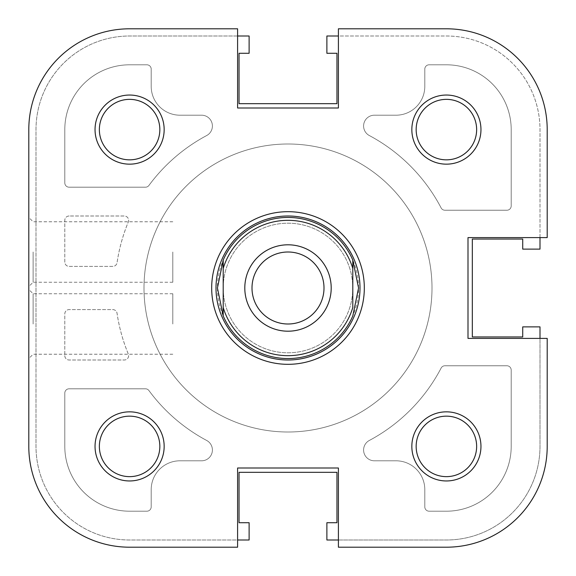<?xml version="1.0" encoding="UTF-8"?>
<svg xmlns="http://www.w3.org/2000/svg" width="576" height="576" viewBox="0 0 576 576"><rect width="100%" height="100%" fill="white"/><g stroke="black" fill="none" stroke-linecap="round" stroke-linejoin="round"><path stroke-width="0.43" stroke-dasharray="2.88 2.16" d="M288 360A72 72 0 0 0 360 288A72 72 0 0 0 288 216A72 72 0 0 0 216 288A72 72 0 0 0 288 360M288 432A144 144 0 0 0 432 288A144 144 0 0 0 288 144A144 144 0 0 0 144 288A144 144 0 0 0 288 432A144 144 0 0 0 432 288A144 144 0 0 0 288 144A144 144 0 0 0 144 288A144 144 0 0 0 288 432A144 144 0 0 0 432 288A144 144 0 0 0 288 144A144 144 0 0 0 144 288A144 144 0 0 0 288 432A144 144 0 0 0 432 288A144 144 0 0 0 288 144A144 144 0 0 0 144 288A144 144 0 0 0 288 432M288 358.56A70.56 70.56 0 0 0 358.56 288A70.56 70.56 0 0 0 288 217.44A70.56 70.56 0 0 0 217.44 288A70.56 70.56 0 0 0 288 358.56M288 252A36 36 0 0 0 252 288A36 36 0 0 0 288 324A36 36 0 0 0 324 288A36 36 0 0 0 288 252M352.8 268.466L352.8 307.534M223.2 268.466L223.2 307.534M216 288A72 72 0 0 0 288 360A72 72 0 0 0 360 288A72 72 0 0 0 288 216A72 72 0 0 0 216 288A72 72 0 0 0 288 360A72 72 0 0 0 360 288A72 72 0 0 0 288 216A72 72 0 0 0 216 288M28.8 252L28.8 286.56L28.8 252M33.12 252L33.12 282.24L33.12 252M172.8 252L172.8 282.24L172.8 252M99.36 129.6A30.24 30.24 0 0 0 129.6 159.84A30.24 30.24 0 0 0 159.84 129.6A30.24 30.24 0 0 0 129.6 99.36A30.24 30.24 0 0 0 99.36 129.6A30.24 30.24 0 0 1 129.6 99.36A30.24 30.24 0 0 1 159.84 129.6A30.24 30.24 0 0 1 129.6 159.84A30.24 30.24 0 0 1 99.36 129.6A30.24 30.24 0 0 1 129.6 99.36A30.24 30.24 0 0 1 159.84 129.6A30.24 30.24 0 0 1 129.6 159.84A30.24 30.24 0 0 1 99.36 129.6M416.16 129.6A30.24 30.24 0 0 0 446.4 159.84A30.24 30.24 0 0 0 476.64 129.6A30.24 30.24 0 0 0 446.4 99.36A30.24 30.24 0 0 0 416.16 129.6A30.24 30.24 0 0 1 446.4 99.36A30.24 30.24 0 0 1 476.64 129.6A30.24 30.24 0 0 1 446.4 159.84A30.24 30.24 0 0 1 416.16 129.6A30.24 30.24 0 0 1 446.4 99.36A30.24 30.24 0 0 1 476.64 129.6A30.24 30.24 0 0 1 446.4 159.84A30.24 30.24 0 0 1 416.16 129.6M416.16 446.4A30.24 30.24 0 0 0 446.4 476.64A30.24 30.24 0 0 0 476.64 446.4A30.24 30.24 0 0 0 446.4 416.16A30.24 30.24 0 0 0 416.16 446.4A30.24 30.24 0 0 1 446.4 416.16A30.24 30.24 0 0 1 476.64 446.4A30.24 30.24 0 0 1 446.4 476.64A30.24 30.24 0 0 1 416.16 446.4A30.24 30.24 0 0 1 446.4 416.16A30.24 30.24 0 0 1 476.64 446.4A30.24 30.24 0 0 1 446.4 476.64A30.24 30.24 0 0 1 416.16 446.4M99.36 446.4A30.24 30.24 0 0 0 129.6 476.64A30.24 30.24 0 0 0 159.84 446.4A30.24 30.24 0 0 0 129.6 416.16A30.24 30.24 0 0 0 99.36 446.4A30.24 30.24 0 0 1 129.6 416.16A30.24 30.24 0 0 1 159.84 446.4A30.24 30.24 0 0 1 129.6 476.64A30.24 30.24 0 0 1 99.36 446.4A30.24 30.24 0 0 1 129.6 416.16A30.24 30.24 0 0 1 159.84 446.4A30.24 30.24 0 0 1 129.6 476.64A30.24 30.24 0 0 1 99.36 446.4M432 288A144 144 0 0 0 288 144A144 144 0 0 0 144 288A144 144 0 0 0 288 432A144 144 0 0 0 432 288A144 144 0 0 0 288 144A144 144 0 0 0 144 288A144 144 0 0 0 288 432A144 144 0 0 0 432 288A144 144 0 0 1 288 432A144 144 0 0 1 144 288A144 144 0 0 1 288 144A144 144 0 0 1 432 288A144 144 0 0 1 288 432A144 144 0 0 1 144 288A144 144 0 0 1 288 144A144 144 0 0 1 432 288M237.6 28.8L129.6 28.8A100.8 100.8 0 0 0 28.8 129.6A100.8 100.8 0 0 1 129.6 28.8L237.6 28.8L237.6 108L237.6 28.8L237.6 108L338.4 108L237.6 108L338.4 108L338.4 28.8L338.4 108L338.4 28.8L446.4 28.8A100.8 100.8 0 0 1 547.2 129.6A100.8 100.8 0 0 0 446.4 28.8L338.4 28.8L446.4 28.8A100.8 100.8 0 0 1 547.2 129.6L547.2 237.6L468 237.6L468 338.4L468 237.6L468 338.4L547.2 338.4L468 338.4L547.2 338.4L547.2 446.4A100.8 100.8 0 0 1 446.4 547.2L338.4 547.2L446.4 547.2L338.4 547.2L338.4 468L338.4 547.2L338.4 468L237.6 468L338.4 468L237.6 468L237.6 547.2L129.6 547.2A100.8 100.8 0 0 1 28.8 446.4A100.8 100.8 0 0 0 129.6 547.2L237.6 547.2L237.6 468L237.6 547.2M28.8 129.6L28.8 446.4L28.8 129.6A100.8 100.8 0 0 1 129.6 28.8M547.2 237.6L468 237.6L547.2 237.6L547.2 129.6M28.8 324L28.8 289.44L28.8 324M33.12 324L33.12 293.76L33.12 324M164.16 129.6A34.56 34.56 0 0 0 129.6 95.04A34.56 34.56 0 0 0 95.04 129.6A34.56 34.56 0 0 0 129.6 164.16A34.56 34.56 0 0 0 164.16 129.6M164.16 446.4A34.56 34.56 0 0 0 129.6 411.84A34.56 34.56 0 0 0 95.04 446.4A34.56 34.56 0 0 0 129.6 480.96A34.56 34.56 0 0 0 164.16 446.4M480.96 446.4A34.56 34.56 0 0 0 446.4 411.84A34.56 34.56 0 0 0 411.84 446.4A34.56 34.56 0 0 0 446.4 480.96A34.56 34.56 0 0 0 480.96 446.4M480.96 129.6A34.56 34.56 0 0 0 446.4 95.04A34.56 34.56 0 0 0 411.84 129.6A34.56 34.56 0 0 0 446.4 164.16A34.56 34.56 0 0 0 480.96 129.6M172.8 324L172.8 293.76L172.8 324M223.2 288A64.8 64.8 0 0 1 288 223.2A64.8 64.8 0 0 1 352.8 288A64.8 64.8 0 0 1 288 352.8A64.8 64.8 0 0 1 223.2 288A64.8 64.8 0 0 1 288 223.2A64.8 64.8 0 0 1 352.8 288A64.8 64.8 0 0 1 288 352.8A64.8 64.8 0 0 1 223.2 288M172.8 282.24L33.12 282.24L28.8 286.56L28.8 217.44L33.12 221.76L172.8 221.76M547.2 446.4A100.8 100.8 0 0 1 446.4 547.2A100.8 100.8 0 0 0 547.2 446.4M129.6 547.2A100.8 100.8 0 0 1 28.8 446.4M338.4 540L446.4 540A93.6 93.6 0 0 0 540 446.4L540 326.88L522.72 326.88L522.72 336.96L472.32 336.96L472.32 239.04L522.72 239.04L522.72 249.12L540 249.12L540 129.6A93.6 93.6 0 0 0 446.4 36L326.88 36L326.88 53.28L336.96 53.28L336.96 103.68L239.04 103.68L239.04 53.28L249.12 53.28L249.12 36L129.6 36A93.6 93.6 0 0 0 36 129.6L36 446.4A93.6 93.6 0 0 0 129.6 540L249.12 540L249.12 522.72L239.04 522.72L239.04 472.32L336.96 472.32L336.96 522.72L326.88 522.72L326.88 540L446.4 540A93.6 93.6 0 0 0 540 446.4L540 338.4M540 237.6L540 129.6A93.6 93.6 0 0 0 446.4 36L338.4 36M237.6 36L129.6 36A93.6 93.6 0 0 0 36 129.6L36 446.4A93.6 93.6 0 0 0 129.6 540L237.6 540M64.8 355.68A4.32 4.32 0 0 0 69.12 360L124.322 360A4.32 4.32 0 0 0 128.311 354.031A172.8 172.8 0 0 1 117.058 313.286A4.32 4.32 0 0 0 112.788 309.6L69.12 309.6A4.32 4.32 0 0 0 64.8 313.92L64.8 355.68A4.32 4.32 0 0 0 69.12 360L124.322 360A4.32 4.32 0 0 0 128.311 354.031A172.8 172.8 0 0 1 117.058 313.286A4.32 4.32 0 0 0 112.788 309.6L69.12 309.6A4.32 4.32 0 0 0 64.8 313.92L64.8 355.68M69.12 216A4.32 4.32 0 0 0 64.8 220.32L64.8 262.08A4.32 4.32 0 0 0 69.12 266.4L112.788 266.4A4.32 4.32 0 0 0 117.058 262.714A172.8 172.8 0 0 1 128.311 221.969A4.32 4.32 0 0 0 124.322 216L69.12 216A4.32 4.32 0 0 0 64.8 220.32L64.8 262.08A4.32 4.32 0 0 0 69.12 266.4L112.788 266.4A4.32 4.32 0 0 0 117.058 262.714A172.8 172.8 0 0 1 128.311 221.969A4.32 4.32 0 0 0 124.322 216L69.12 216M129.6 64.8A64.8 64.8 0 0 0 64.8 129.6L64.8 182.88A4.32 4.32 0 0 0 69.12 187.2L145.447 187.2A4.32 4.32 0 0 0 148.925 185.443A172.8 172.8 0 0 1 206.683 135.533A10.8 10.8 0 0 0 201.6 115.2L180 115.2A28.8 28.8 0 0 1 151.2 86.4L151.2 69.12A4.32 4.32 0 0 0 146.88 64.8L129.6 64.8A64.8 64.8 0 0 0 64.8 129.6L64.8 182.88A4.32 4.32 0 0 0 69.12 187.2L145.447 187.2A4.32 4.32 0 0 0 148.925 185.443A172.8 172.8 0 0 1 206.683 135.533A10.8 10.8 0 0 0 201.6 115.2L180 115.2A28.8 28.8 0 0 1 151.2 86.4L151.2 69.12A4.32 4.32 0 0 0 146.88 64.8L129.6 64.8M511.2 129.6A64.8 64.8 0 0 0 446.4 64.8L429.12 64.8A4.32 4.32 0 0 0 424.8 69.12L424.8 86.4A28.8 28.8 0 0 1 396 115.2L374.4 115.2A10.8 10.8 0 0 0 369.317 135.533A172.8 172.8 0 0 1 441.122 207.922A4.32 4.32 0 0 0 444.953 210.24L506.88 210.24A4.32 4.32 0 0 0 511.2 205.92L511.2 129.6A64.8 64.8 0 0 0 446.4 64.8L429.12 64.8A4.32 4.32 0 0 0 424.8 69.12L424.8 86.4A28.8 28.8 0 0 1 396 115.2L374.4 115.2A10.8 10.8 0 0 0 369.317 135.533A172.8 172.8 0 0 1 441.122 207.922A4.32 4.32 0 0 0 444.953 210.24L506.88 210.24A4.32 4.32 0 0 0 511.2 205.92L511.2 129.6M446.4 511.2A64.8 64.8 0 0 0 511.2 446.4L511.2 370.08A4.32 4.32 0 0 0 506.88 365.76L444.953 365.76A4.32 4.32 0 0 0 441.122 368.078A172.8 172.8 0 0 1 369.317 440.467A10.8 10.8 0 0 0 374.4 460.8L396 460.8A28.8 28.8 0 0 1 424.8 489.6L424.8 506.88A4.32 4.32 0 0 0 429.12 511.2L446.4 511.2A64.8 64.8 0 0 0 511.2 446.4L511.2 370.08A4.32 4.32 0 0 0 506.88 365.76L444.953 365.76A4.32 4.32 0 0 0 441.122 368.078A172.8 172.8 0 0 1 369.317 440.467A10.8 10.8 0 0 0 374.4 460.8L396 460.8A28.8 28.8 0 0 1 424.8 489.6L424.8 506.88A4.32 4.32 0 0 0 429.12 511.2L446.4 511.2M201.6 460.8A10.8 10.8 0 0 0 206.683 440.467A172.8 172.8 0 0 1 148.925 390.557A4.32 4.32 0 0 0 145.447 388.8L69.12 388.8A4.32 4.32 0 0 0 64.8 393.12L64.8 446.4A64.8 64.8 0 0 0 129.6 511.2L146.88 511.2A4.32 4.32 0 0 0 151.2 506.88L151.2 489.6A28.8 28.8 0 0 1 180 460.8L201.6 460.8A10.8 10.8 0 0 0 206.683 440.467A172.8 172.8 0 0 1 148.925 390.557A4.32 4.32 0 0 0 145.447 388.8L69.12 388.8A4.32 4.32 0 0 0 64.8 393.12L64.8 446.4A64.8 64.8 0 0 0 129.6 511.2L146.88 511.2A4.32 4.32 0 0 0 151.2 506.88L151.2 489.6A28.8 28.8 0 0 1 180 460.8L201.6 460.8M172.8 293.76L33.12 293.76L28.8 289.44M172.8 354.24L33.12 354.24L28.8 358.56"/><path stroke-width="0.86" d="M288 220.32A67.68 67.68 0 0 0 223.2 268.466L223.2 260.078A70.56 70.56 0 0 1 352.8 260.078L358.56 288L352.8 315.922A70.56 70.56 0 0 1 223.2 315.922L217.44 288L223.2 260.078L223.2 307.534A67.68 67.68 0 0 0 352.8 307.534L352.8 268.466A67.68 67.68 0 0 0 288 220.32M288 360A72 72 0 0 0 360 288A72 72 0 0 0 288 216A72 72 0 0 0 216 288A72 72 0 0 0 288 360M288 331.2A43.2 43.2 0 0 1 244.8 288A43.2 43.2 0 0 1 288 244.8A43.2 43.2 0 0 1 331.2 288A43.2 43.2 0 0 1 288 331.2M288 252A36 36 0 0 0 252 288A36 36 0 0 0 288 324A36 36 0 0 0 324 288A36 36 0 0 0 288 252M352.8 260.078L352.8 268.466L352.8 260.078M223.2 307.534L223.2 315.922L223.2 307.534M164.16 446.4A34.56 34.56 0 0 1 129.6 480.96A34.56 34.56 0 0 1 95.04 446.4A34.56 34.56 0 0 1 129.6 411.84A34.56 34.56 0 0 1 164.16 446.4M99.36 446.4A30.24 30.24 0 0 0 129.6 476.64A30.24 30.24 0 0 0 159.84 446.4A30.24 30.24 0 0 0 129.6 416.16A30.24 30.24 0 0 0 99.36 446.4M164.16 129.6A34.56 34.56 0 0 1 129.6 164.16A34.56 34.56 0 0 1 95.04 129.6A34.56 34.56 0 0 1 129.6 95.04A34.56 34.56 0 0 1 164.16 129.6M99.36 129.6A30.24 30.24 0 0 0 129.6 159.84A30.24 30.24 0 0 0 159.84 129.6A30.24 30.24 0 0 0 129.6 99.36A30.24 30.24 0 0 0 99.36 129.6M480.96 129.6A34.56 34.56 0 0 1 446.4 164.16A34.56 34.56 0 0 1 411.84 129.6A34.56 34.56 0 0 1 446.4 95.04A34.56 34.56 0 0 1 480.96 129.6M416.16 129.6A30.24 30.24 0 0 0 446.4 159.84A30.24 30.24 0 0 0 476.64 129.6A30.24 30.24 0 0 0 446.4 99.36A30.24 30.24 0 0 0 416.16 129.6M480.96 446.4A34.56 34.56 0 0 1 446.4 480.96A34.56 34.56 0 0 1 411.84 446.4A34.56 34.56 0 0 1 446.4 411.84A34.56 34.56 0 0 1 480.96 446.4M416.16 446.4A30.24 30.24 0 0 0 446.4 476.64A30.24 30.24 0 0 0 476.64 446.4A30.24 30.24 0 0 0 446.4 416.16A30.24 30.24 0 0 0 416.16 446.4M364.32 288A76.32 76.32 0 0 1 288 364.32A76.32 76.32 0 0 1 211.68 288A76.32 76.32 0 0 1 288 211.68A76.32 76.32 0 0 1 364.32 288M129.6 28.8A100.8 100.8 0 0 0 28.8 129.6L28.8 446.4A100.8 100.8 0 0 0 129.6 547.2L237.6 547.2L237.6 468L338.4 468L338.4 547.2L446.4 547.2A100.8 100.8 0 0 0 547.2 446.4L547.2 338.4L468 338.4L468 237.6L547.2 237.6L547.2 129.6A100.8 100.8 0 0 0 446.4 28.8L338.4 28.8L338.4 108L237.6 108L237.6 28.8L129.6 28.8L237.6 28.8M547.2 237.6L547.2 129.6M28.8 446.4L28.8 286.56M28.8 217.44L28.8 129.6M237.6 547.2L129.6 547.2M540 338.4L540 326.88L522.72 326.88L522.72 336.96L472.32 336.96L472.32 239.04L522.72 239.04L522.72 249.12L540 249.12L540 237.6M338.4 36L326.88 36L326.88 53.28L336.96 53.28L336.96 103.68L239.04 103.68L239.04 53.28L249.12 53.28L249.12 36L237.6 36M237.6 540L249.12 540L249.12 522.72L239.04 522.72L239.04 472.32L336.96 472.32L336.96 522.72L326.88 522.72L326.88 540L338.4 540"/></g></svg>
